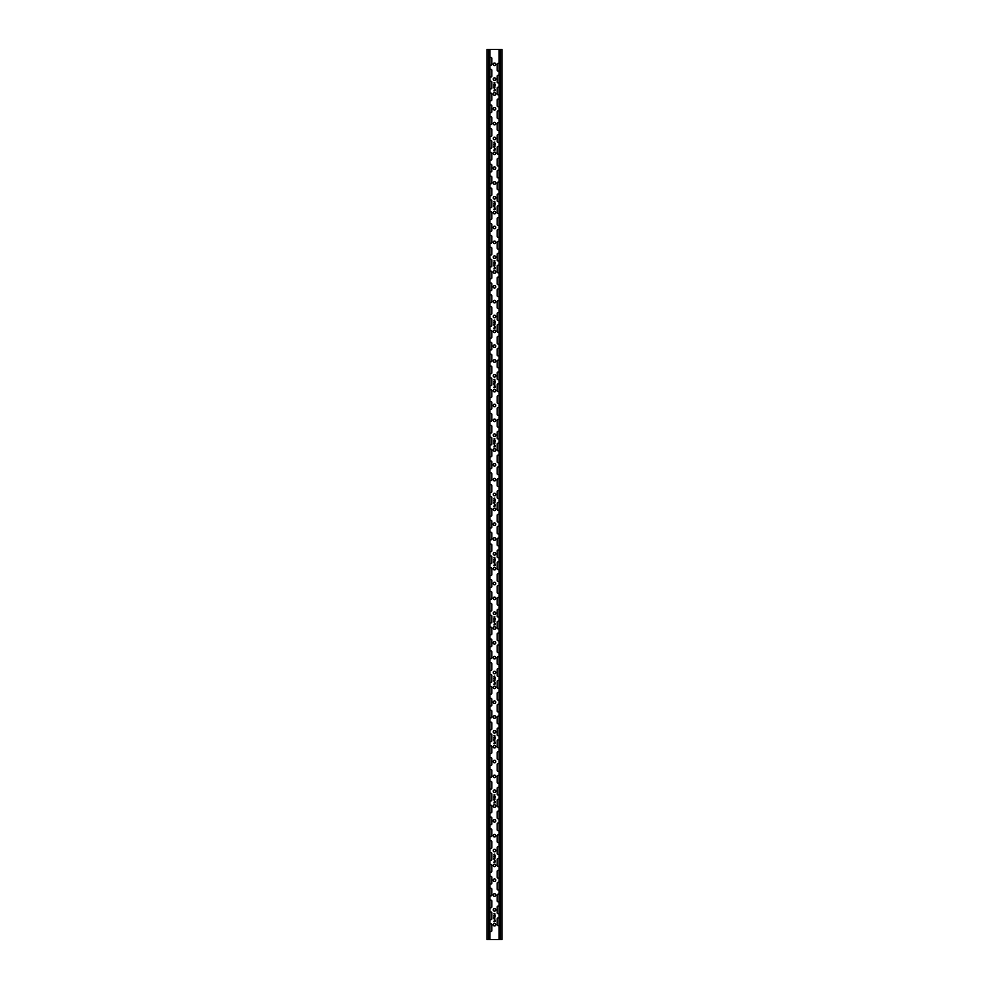 <?xml version="1.0" encoding="UTF-8"?>
<svg xmlns="http://www.w3.org/2000/svg" width="989" height="989" viewBox="0 0 989 989"><rect width="100%" height="100%" fill="white"/><g stroke="black" fill="none" stroke-linecap="round" stroke-linejoin="round"><path stroke-width="1.48" d="M501.843 939.55L489.963 939.55L489.963 49.45L501.843 49.45M494.784 917.409L494.166 916.655L495.118 915.542L494.784 917.409M494.166 916.655L493.919 915.542L494.166 916.655M494.809 913.477L494.29 914.936L494.97 914.862L494.154 915.097L494.673 913.638L493.993 913.7L494.809 913.477M494.883 917.965L494.376 919.597L493.771 917.73L494.883 917.965M494.006 921.736L494.587 919.881A0.643 0.643 0 0 1 495.019 920.03L495.081 921.402L494.006 921.736M495.761 64.285A1.261 1.261 0 0 1 493.87 65.373A1.261 1.261 0 0 1 493.87 63.197A1.261 1.261 0 0 1 495.761 64.285M495.761 79.12A1.261 1.261 0 0 1 493.87 80.208A1.261 1.261 0 0 1 493.87 78.032A1.261 1.261 0 0 1 495.761 79.12M495.761 93.955A1.261 1.261 0 0 1 493.87 95.043A1.261 1.261 0 0 1 493.87 92.867A1.261 1.261 0 0 1 495.761 93.955M495.761 108.79A1.261 1.261 0 0 1 493.87 109.878A1.261 1.261 0 0 1 493.87 107.702A1.261 1.261 0 0 1 495.761 108.79M495.761 123.625A1.261 1.261 0 0 1 493.87 124.713A1.261 1.261 0 0 1 493.87 122.537A1.261 1.261 0 0 1 495.761 123.625M495.761 138.46A1.261 1.261 0 0 1 493.87 139.548A1.261 1.261 0 0 1 493.87 137.372A1.261 1.261 0 0 1 495.761 138.46M495.761 153.295A1.261 1.261 0 0 1 493.87 154.383A1.261 1.261 0 0 1 493.87 152.207A1.261 1.261 0 0 1 495.761 153.295M495.761 168.13A1.261 1.261 0 0 1 493.87 169.218A1.261 1.261 0 0 1 493.87 167.042A1.261 1.261 0 0 1 495.761 168.13M495.761 182.965A1.261 1.261 0 0 1 493.87 184.053A1.261 1.261 0 0 1 493.87 181.877A1.261 1.261 0 0 1 495.761 182.965M495.761 197.8A1.261 1.261 0 0 1 493.87 198.888A1.261 1.261 0 0 1 493.87 196.712A1.261 1.261 0 0 1 495.761 197.8M495.761 212.635A1.261 1.261 0 0 1 493.87 213.723A1.261 1.261 0 0 1 493.87 211.547A1.261 1.261 0 0 1 495.761 212.635M495.761 227.47A1.261 1.261 0 0 1 493.87 228.558A1.261 1.261 0 0 1 493.87 226.382A1.261 1.261 0 0 1 495.761 227.47M495.761 242.305A1.261 1.261 0 0 1 493.87 243.393A1.261 1.261 0 0 1 493.87 241.217A1.261 1.261 0 0 1 495.761 242.305M495.761 257.14A1.261 1.261 0 0 1 493.87 258.228A1.261 1.261 0 0 1 493.87 256.052A1.261 1.261 0 0 1 495.761 257.14M495.761 271.975A1.261 1.261 0 0 1 493.87 273.063A1.261 1.261 0 0 1 493.87 270.887A1.261 1.261 0 0 1 495.761 271.975M495.761 286.81A1.261 1.261 0 0 1 493.87 287.898A1.261 1.261 0 0 1 493.87 285.722A1.261 1.261 0 0 1 495.761 286.81M495.761 301.645A1.261 1.261 0 0 1 493.87 302.733A1.261 1.261 0 0 1 493.87 300.557A1.261 1.261 0 0 1 495.761 301.645M495.761 316.48A1.261 1.261 0 0 1 493.87 317.568A1.261 1.261 0 0 1 493.87 315.392A1.261 1.261 0 0 1 495.761 316.48M495.761 331.315A1.261 1.261 0 0 1 493.87 332.403A1.261 1.261 0 0 1 493.87 330.227A1.261 1.261 0 0 1 495.761 331.315M495.761 346.15A1.261 1.261 0 0 1 493.87 347.238A1.261 1.261 0 0 1 493.87 345.062A1.261 1.261 0 0 1 495.761 346.15M495.761 360.985A1.261 1.261 0 0 1 493.87 362.073A1.261 1.261 0 0 1 493.87 359.897A1.261 1.261 0 0 1 495.761 360.985M495.761 375.82A1.261 1.261 0 0 1 493.87 376.908A1.261 1.261 0 0 1 493.87 374.732A1.261 1.261 0 0 1 495.761 375.82M495.761 390.655A1.261 1.261 0 0 1 493.87 391.743A1.261 1.261 0 0 1 493.87 389.567A1.261 1.261 0 0 1 495.761 390.655M495.761 405.49A1.261 1.261 0 0 1 493.87 406.578A1.261 1.261 0 0 1 493.87 404.402A1.261 1.261 0 0 1 495.761 405.49M495.761 420.325A1.261 1.261 0 0 1 493.87 421.413A1.261 1.261 0 0 1 493.87 419.237A1.261 1.261 0 0 1 495.761 420.325M495.761 435.16A1.261 1.261 0 0 1 493.87 436.248A1.261 1.261 0 0 1 493.87 434.072A1.261 1.261 0 0 1 495.761 435.16M495.761 449.995A1.261 1.261 0 0 1 493.87 451.083A1.261 1.261 0 0 1 493.87 448.907A1.261 1.261 0 0 1 495.761 449.995M495.761 464.83A1.261 1.261 0 0 1 493.87 465.918A1.261 1.261 0 0 1 493.87 463.742A1.261 1.261 0 0 1 495.761 464.83M495.761 479.665A1.261 1.261 0 0 1 493.87 480.753A1.261 1.261 0 0 1 493.87 478.577A1.261 1.261 0 0 1 495.761 479.665M495.761 494.5A1.261 1.261 0 0 1 493.87 495.588A1.261 1.261 0 0 1 493.87 493.412A1.261 1.261 0 0 1 495.761 494.5M495.761 509.335A1.261 1.261 0 0 1 493.87 510.423A1.261 1.261 0 0 1 493.87 508.247A1.261 1.261 0 0 1 495.761 509.335M495.761 524.17A1.261 1.261 0 0 1 493.87 525.258A1.261 1.261 0 0 1 493.87 523.082A1.261 1.261 0 0 1 495.761 524.17M495.761 539.005A1.261 1.261 0 0 1 493.87 540.093A1.261 1.261 0 0 1 493.87 537.917A1.261 1.261 0 0 1 495.761 539.005M495.761 553.84A1.261 1.261 0 0 1 493.87 554.928A1.261 1.261 0 0 1 493.87 552.752A1.261 1.261 0 0 1 495.761 553.84M495.761 568.675A1.261 1.261 0 0 1 493.87 569.763A1.261 1.261 0 0 1 493.87 567.587A1.261 1.261 0 0 1 495.761 568.675M495.761 583.51A1.261 1.261 0 0 1 493.87 584.598A1.261 1.261 0 0 1 493.87 582.422A1.261 1.261 0 0 1 495.761 583.51M495.761 598.345A1.261 1.261 0 0 1 493.87 599.433A1.261 1.261 0 0 1 493.87 597.257A1.261 1.261 0 0 1 495.761 598.345M495.761 613.18A1.261 1.261 0 0 1 493.87 614.268A1.261 1.261 0 0 1 493.87 612.092A1.261 1.261 0 0 1 495.761 613.18M495.761 628.015A1.261 1.261 0 0 1 493.87 629.103A1.261 1.261 0 0 1 493.87 626.927A1.261 1.261 0 0 1 495.761 628.015M495.761 642.85A1.261 1.261 0 0 1 493.87 643.938A1.261 1.261 0 0 1 493.87 641.762A1.261 1.261 0 0 1 495.761 642.85M495.761 657.685A1.261 1.261 0 0 1 493.87 658.773A1.261 1.261 0 0 1 493.87 656.597A1.261 1.261 0 0 1 495.761 657.685M495.761 672.52A1.261 1.261 0 0 1 493.87 673.608A1.261 1.261 0 0 1 493.87 671.432A1.261 1.261 0 0 1 495.761 672.52M495.761 687.355A1.261 1.261 0 0 1 493.87 688.443A1.261 1.261 0 0 1 493.87 686.267A1.261 1.261 0 0 1 495.761 687.355M495.761 702.19A1.261 1.261 0 0 1 493.87 703.278A1.261 1.261 0 0 1 493.87 701.102A1.261 1.261 0 0 1 495.761 702.19M495.761 717.025A1.261 1.261 0 0 1 493.87 718.113A1.261 1.261 0 0 1 493.87 715.937A1.261 1.261 0 0 1 495.761 717.025M495.761 731.86A1.261 1.261 0 0 1 493.87 732.948A1.261 1.261 0 0 1 493.87 730.772A1.261 1.261 0 0 1 495.761 731.86M495.761 746.695A1.261 1.261 0 0 1 493.87 747.783A1.261 1.261 0 0 1 493.87 745.607A1.261 1.261 0 0 1 495.761 746.695M495.761 761.53A1.261 1.261 0 0 1 493.87 762.618A1.261 1.261 0 0 1 493.87 760.442A1.261 1.261 0 0 1 495.761 761.53M495.761 776.365A1.261 1.261 0 0 1 493.87 777.453A1.261 1.261 0 0 1 493.87 775.277A1.261 1.261 0 0 1 495.761 776.365M495.761 791.2A1.261 1.261 0 0 1 493.87 792.288A1.261 1.261 0 0 1 493.87 790.112A1.261 1.261 0 0 1 495.761 791.2M495.761 806.035A1.261 1.261 0 0 1 493.87 807.123A1.261 1.261 0 0 1 493.87 804.947A1.261 1.261 0 0 1 495.761 806.035M495.761 820.87A1.261 1.261 0 0 1 493.87 821.958A1.261 1.261 0 0 1 493.87 819.782A1.261 1.261 0 0 1 495.761 820.87M495.761 835.705A1.261 1.261 0 0 1 493.87 836.793A1.261 1.261 0 0 1 493.87 834.617A1.261 1.261 0 0 1 495.761 835.705M495.761 850.54A1.261 1.261 0 0 1 493.87 851.628A1.261 1.261 0 0 1 493.87 849.452A1.261 1.261 0 0 1 495.761 850.54M495.761 865.375A1.261 1.261 0 0 1 493.87 866.463A1.261 1.261 0 0 1 493.87 864.287A1.261 1.261 0 0 1 495.761 865.375M495.761 880.21A1.261 1.261 0 0 1 493.87 881.298A1.261 1.261 0 0 1 493.87 879.122A1.261 1.261 0 0 1 495.761 880.21M495.761 895.045A1.261 1.261 0 0 1 493.87 896.133A1.261 1.261 0 0 1 493.87 893.957A1.261 1.261 0 0 1 495.761 895.045M495.761 909.88A1.261 1.261 0 0 1 493.87 910.968A1.261 1.261 0 0 1 493.87 908.792A1.261 1.261 0 0 1 495.761 909.88M495.761 924.715A1.261 1.261 0 0 1 493.87 925.803A1.261 1.261 0 0 1 493.87 923.627A1.261 1.261 0 0 1 495.761 924.715M489.963 924.233A1.038 1.038 0 0 1 491.83 924.863L491.83 930.501A1.038 1.038 0 0 1 489.963 931.131M499.037 925.197A1.038 1.038 0 0 1 497.17 924.567L497.17 918.929A1.038 1.038 0 0 1 499.037 918.299M494.784 858.069L494.166 857.315L495.118 856.202L494.784 858.069M494.166 857.315L493.919 856.202L494.166 857.315M494.809 854.137L494.29 855.596L494.97 855.522L494.154 855.757L494.673 854.298L493.993 854.36L494.809 854.137M494.883 858.625L494.376 860.257L493.771 858.39L494.883 858.625M494.006 862.396L494.587 860.541A0.643 0.643 0 0 1 495.019 860.69L495.081 862.062L494.006 862.396M494.784 798.729L494.166 797.975L495.118 796.862L494.784 798.729M494.166 797.975L493.919 796.862L494.166 797.975M494.809 794.797L494.29 796.256L494.97 796.182L494.154 796.417L494.673 794.958L493.993 795.02L494.809 794.797M494.883 799.285L494.376 800.917L493.771 799.05L494.883 799.285M494.006 803.056L494.587 801.201A0.643 0.643 0 0 1 495.019 801.35L495.081 802.722L494.006 803.056M494.784 739.389L494.166 738.635L495.118 737.522L494.784 739.389M494.166 738.635L493.919 737.522L494.166 738.635M494.809 735.457L494.29 736.916L494.97 736.842L494.154 737.077L494.673 735.618L493.993 735.68L494.809 735.457M494.883 739.945L494.376 741.577L493.771 739.71L494.883 739.945M494.006 743.716L494.587 741.861A0.643 0.643 0 0 1 495.019 742.01L495.081 743.382L494.006 743.716M494.784 680.049L494.166 679.295L495.118 678.182L494.784 680.049M494.166 679.295L493.919 678.182L494.166 679.295M494.809 676.117L494.29 677.576L494.97 677.502L494.154 677.737L494.673 676.278L493.993 676.34L494.809 676.117M494.883 680.605L494.376 682.237L493.771 680.37L494.883 680.605M494.006 684.376L494.587 682.521A0.643 0.643 0 0 1 495.019 682.67L495.081 684.042L494.006 684.376M494.784 620.709L494.166 619.955L495.118 618.842L494.784 620.709M494.166 619.955L493.919 618.842L494.166 619.955M494.809 616.777L494.29 618.236L494.97 618.162L494.154 618.397L494.673 616.938L493.993 617L494.809 616.777M494.883 621.265L494.376 622.897L493.771 621.03L494.883 621.265M494.006 625.036L494.587 623.181A0.643 0.643 0 0 1 495.019 623.33L495.081 624.702L494.006 625.036M494.784 561.369L494.166 560.615L495.118 559.502L494.784 561.369M494.166 560.615L493.919 559.502L494.166 560.615M494.809 557.437L494.29 558.896L494.97 558.822L494.154 559.057L494.673 557.598L493.993 557.66L494.809 557.437M494.883 561.925L494.376 563.557L493.771 561.69L494.883 561.925M494.006 565.696L494.587 563.841A0.643 0.643 0 0 1 495.019 563.99L495.081 565.362L494.006 565.696M494.784 502.029L494.166 501.275L495.118 500.162L494.784 502.029M494.166 501.275L493.919 500.162L494.166 501.275M494.809 498.097L494.29 499.556L494.97 499.482L494.154 499.717L494.673 498.258L493.993 498.32L494.809 498.097M494.883 502.585L494.376 504.217L493.771 502.35L494.883 502.585M494.006 506.356L494.587 504.501A0.643 0.643 0 0 1 495.019 504.65L495.081 506.022L494.006 506.356M494.784 442.689L494.166 441.935L495.118 440.822L494.784 442.689M494.166 441.935L493.919 440.822L494.166 441.935M494.809 438.757L494.29 440.216L494.97 440.142L494.154 440.377L494.673 438.918L493.993 438.98L494.809 438.757M494.883 443.245L494.376 444.877L493.771 443.01L494.883 443.245M494.006 447.016L494.587 445.161A0.643 0.643 0 0 1 495.019 445.31L495.081 446.682L494.006 447.016M494.784 383.349L494.166 382.595L495.118 381.482L494.784 383.349M494.166 382.595L493.919 381.482L494.166 382.595M494.809 379.417L494.29 380.876L494.97 380.802L494.154 381.037L494.673 379.578L493.993 379.64L494.809 379.417M494.883 383.905L494.376 385.537L493.771 383.67L494.883 383.905M494.006 387.676L494.587 385.821A0.643 0.643 0 0 1 495.019 385.97L495.081 387.342L494.006 387.676M494.784 324.009L494.166 323.255L495.118 322.142L494.784 324.009M494.166 323.255L493.919 322.142L494.166 323.255M494.809 320.077L494.29 321.536L494.97 321.462L494.154 321.697L494.673 320.238L493.993 320.3L494.809 320.077M494.883 324.565L494.376 326.197L493.771 324.33L494.883 324.565M494.006 328.336L494.587 326.481A0.643 0.643 0 0 1 495.019 326.63L495.081 328.002L494.006 328.336M494.784 264.669L494.166 263.915L495.118 262.802L494.784 264.669M494.166 263.915L493.919 262.802L494.166 263.915M494.809 260.737L494.29 262.196L494.97 262.122L494.154 262.357L494.673 260.898L493.993 260.96L494.809 260.737M494.883 265.225L494.376 266.857L493.771 264.99L494.883 265.225M494.006 268.996L494.587 267.141A0.643 0.643 0 0 1 495.019 267.29L495.081 268.662L494.006 268.996M494.784 205.329L494.166 204.575L495.118 203.462L494.784 205.329M494.166 204.575L493.919 203.462L494.166 204.575M494.809 201.397L494.29 202.856L494.97 202.782L494.154 203.017L494.673 201.558L493.993 201.62L494.809 201.397M494.883 205.885L494.376 207.517L493.771 205.65L494.883 205.885M494.006 209.656L494.587 207.801A0.643 0.643 0 0 1 495.019 207.95L495.081 209.322L494.006 209.656M494.784 145.989L494.166 145.235L495.118 144.122L494.784 145.989M494.166 145.235L493.919 144.122L494.166 145.235M494.809 142.057L494.29 143.516L494.97 143.442L494.154 143.677L494.673 142.218L493.993 142.28L494.809 142.057M494.883 146.545L494.376 148.177L493.771 146.31L494.883 146.545M494.006 150.316L494.587 148.461A0.643 0.643 0 0 1 495.019 148.61L495.081 149.982L494.006 150.316M494.784 86.649L494.166 85.895L495.118 84.782L494.784 86.649M494.166 85.895L493.919 84.782L494.166 85.895M494.809 82.717L494.29 84.176L494.97 84.102L494.154 84.337L494.673 82.878L493.993 82.94L494.809 82.717M494.883 87.205L494.376 88.837L493.771 86.97L494.883 87.205M494.006 90.976L494.587 89.121A0.643 0.643 0 0 1 495.019 89.27L495.081 90.642L494.006 90.976M499.037 913.329A1.038 1.038 0 0 1 497.17 912.699L497.17 907.061A1.038 1.038 0 0 1 499.037 906.431M489.963 912.365A1.038 1.038 0 0 1 491.83 912.995L491.83 918.633A1.038 1.038 0 0 1 489.963 919.263M499.037 901.461A1.038 1.038 0 0 1 497.17 900.831L497.17 895.193A1.038 1.038 0 0 1 499.037 894.563M489.963 900.497A1.038 1.038 0 0 1 491.83 901.127L491.83 906.765A1.038 1.038 0 0 1 489.963 907.395M499.037 889.593A1.038 1.038 0 0 1 497.17 888.963L497.17 883.325A1.038 1.038 0 0 1 499.037 882.695M489.963 888.629A1.038 1.038 0 0 1 491.83 889.259L491.83 894.897A1.038 1.038 0 0 1 489.963 895.527M499.037 877.725A1.038 1.038 0 0 1 497.17 877.095L497.17 871.457A1.038 1.038 0 0 1 499.037 870.827M489.963 876.761A1.038 1.038 0 0 1 491.83 877.391L491.83 883.029A1.038 1.038 0 0 1 489.963 883.659M499.037 865.857A1.038 1.038 0 0 1 497.17 865.227L497.17 859.589A1.038 1.038 0 0 1 499.037 858.959M489.963 864.893A1.038 1.038 0 0 1 491.83 865.523L491.83 871.161A1.038 1.038 0 0 1 489.963 871.791M499.037 853.989A1.038 1.038 0 0 1 497.17 853.359L497.17 847.721A1.038 1.038 0 0 1 499.037 847.091M489.963 853.025A1.038 1.038 0 0 1 491.83 853.655L491.83 859.293A1.038 1.038 0 0 1 489.963 859.923M499.037 842.121A1.038 1.038 0 0 1 497.17 841.491L497.17 835.853A1.038 1.038 0 0 1 499.037 835.223M489.963 841.157A1.038 1.038 0 0 1 491.83 841.787L491.83 847.425A1.038 1.038 0 0 1 489.963 848.055M499.037 830.253A1.038 1.038 0 0 1 497.17 829.623L497.17 823.985A1.038 1.038 0 0 1 499.037 823.355M489.963 829.289A1.038 1.038 0 0 1 491.83 829.919L491.83 835.557A1.038 1.038 0 0 1 489.963 836.187M499.037 818.385A1.038 1.038 0 0 1 497.17 817.755L497.17 812.117A1.038 1.038 0 0 1 499.037 811.487M489.963 817.421A1.038 1.038 0 0 1 491.83 818.051L491.83 823.689A1.038 1.038 0 0 1 489.963 824.319M499.037 806.517A1.038 1.038 0 0 1 497.17 805.887L497.17 800.249A1.038 1.038 0 0 1 499.037 799.619M489.963 805.553A1.038 1.038 0 0 1 491.83 806.183L491.83 811.821A1.038 1.038 0 0 1 489.963 812.451M499.037 794.649A1.038 1.038 0 0 1 497.17 794.019L497.17 788.381A1.038 1.038 0 0 1 499.037 787.751M489.963 793.685A1.038 1.038 0 0 1 491.83 794.315L491.83 799.953A1.038 1.038 0 0 1 489.963 800.583M499.037 782.781A1.038 1.038 0 0 1 497.17 782.151L497.17 776.513A1.038 1.038 0 0 1 499.037 775.883M489.963 781.817A1.038 1.038 0 0 1 491.83 782.447L491.83 788.085A1.038 1.038 0 0 1 489.963 788.715M499.037 770.913A1.038 1.038 0 0 1 497.17 770.283L497.17 764.645A1.038 1.038 0 0 1 499.037 764.015M489.963 769.949A1.038 1.038 0 0 1 491.83 770.579L491.83 776.217A1.038 1.038 0 0 1 489.963 776.847M499.037 759.045A1.038 1.038 0 0 1 497.17 758.415L497.17 752.777A1.038 1.038 0 0 1 499.037 752.147M489.963 758.081A1.038 1.038 0 0 1 491.83 758.711L491.83 764.349A1.038 1.038 0 0 1 489.963 764.979M499.037 747.177A1.038 1.038 0 0 1 497.17 746.547L497.17 740.909A1.038 1.038 0 0 1 499.037 740.279M489.963 746.213A1.038 1.038 0 0 1 491.83 746.843L491.83 752.481A1.038 1.038 0 0 1 489.963 753.111M499.037 735.309A1.038 1.038 0 0 1 497.17 734.679L497.17 729.041A1.038 1.038 0 0 1 499.037 728.411M489.963 734.345A1.038 1.038 0 0 1 491.83 734.975L491.83 740.613A1.038 1.038 0 0 1 489.963 741.243M499.037 723.441A1.038 1.038 0 0 1 497.17 722.811L497.17 717.173A1.038 1.038 0 0 1 499.037 716.543M489.963 722.477A1.038 1.038 0 0 1 491.83 723.107L491.83 728.745A1.038 1.038 0 0 1 489.963 729.375M499.037 711.573A1.038 1.038 0 0 1 497.17 710.943L497.17 705.305A1.038 1.038 0 0 1 499.037 704.675M489.963 710.609A1.038 1.038 0 0 1 491.83 711.239L491.83 716.877A1.038 1.038 0 0 1 489.963 717.507M499.037 699.705A1.038 1.038 0 0 1 497.17 699.075L497.17 693.437A1.038 1.038 0 0 1 499.037 692.807M489.963 698.741A1.038 1.038 0 0 1 491.83 699.371L491.83 705.009A1.038 1.038 0 0 1 489.963 705.639M499.037 687.837A1.038 1.038 0 0 1 497.17 687.207L497.17 681.569A1.038 1.038 0 0 1 499.037 680.939M489.963 686.873A1.038 1.038 0 0 1 491.83 687.503L491.83 693.141A1.038 1.038 0 0 1 489.963 693.771M499.037 675.969A1.038 1.038 0 0 1 497.17 675.339L497.17 669.701A1.038 1.038 0 0 1 499.037 669.071M489.963 675.005A1.038 1.038 0 0 1 491.83 675.635L491.83 681.273A1.038 1.038 0 0 1 489.963 681.903M499.037 664.101A1.038 1.038 0 0 1 497.17 663.471L497.17 657.833A1.038 1.038 0 0 1 499.037 657.203M489.963 663.137A1.038 1.038 0 0 1 491.83 663.767L491.83 669.405A1.038 1.038 0 0 1 489.963 670.035M499.037 652.233A1.038 1.038 0 0 1 497.17 651.603L497.17 645.965A1.038 1.038 0 0 1 499.037 645.335M489.963 651.269A1.038 1.038 0 0 1 491.83 651.899L491.83 657.537A1.038 1.038 0 0 1 489.963 658.167M499.037 640.365A1.038 1.038 0 0 1 497.17 639.735L497.17 634.097A1.038 1.038 0 0 1 499.037 633.467M489.963 639.401A1.038 1.038 0 0 1 491.83 640.031L491.83 645.669A1.038 1.038 0 0 1 489.963 646.299M499.037 628.497A1.038 1.038 0 0 1 497.17 627.867L497.17 622.229A1.038 1.038 0 0 1 499.037 621.599M489.963 627.533A1.038 1.038 0 0 1 491.83 628.163L491.83 633.801A1.038 1.038 0 0 1 489.963 634.431M499.037 616.629A1.038 1.038 0 0 1 497.17 615.999L497.17 610.361A1.038 1.038 0 0 1 499.037 609.731M489.963 615.665A1.038 1.038 0 0 1 491.83 616.295L491.83 621.933A1.038 1.038 0 0 1 489.963 622.563M499.037 604.761A1.038 1.038 0 0 1 497.17 604.131L497.17 598.493A1.038 1.038 0 0 1 499.037 597.863M489.963 603.797A1.038 1.038 0 0 1 491.83 604.427L491.83 610.065A1.038 1.038 0 0 1 489.963 610.695M499.037 592.893A1.038 1.038 0 0 1 497.17 592.263L497.17 586.625A1.038 1.038 0 0 1 499.037 585.995M489.963 591.929A1.038 1.038 0 0 1 491.83 592.559L491.83 598.197A1.038 1.038 0 0 1 489.963 598.827M499.037 581.025A1.038 1.038 0 0 1 497.17 580.395L497.17 574.757A1.038 1.038 0 0 1 499.037 574.127M489.963 580.061A1.038 1.038 0 0 1 491.83 580.691L491.83 586.329A1.038 1.038 0 0 1 489.963 586.959M499.037 569.157A1.038 1.038 0 0 1 497.17 568.527L497.17 562.889A1.038 1.038 0 0 1 499.037 562.259M489.963 568.193A1.038 1.038 0 0 1 491.83 568.823L491.83 574.461A1.038 1.038 0 0 1 489.963 575.091M499.037 557.289A1.038 1.038 0 0 1 497.17 556.659L497.17 551.021A1.038 1.038 0 0 1 499.037 550.391M489.963 556.325A1.038 1.038 0 0 1 491.83 556.955L491.83 562.593A1.038 1.038 0 0 1 489.963 563.223M499.037 545.421A1.038 1.038 0 0 1 497.17 544.791L497.17 539.153A1.038 1.038 0 0 1 499.037 538.523M489.963 544.457A1.038 1.038 0 0 1 491.83 545.087L491.83 550.725A1.038 1.038 0 0 1 489.963 551.355M499.037 533.553A1.038 1.038 0 0 1 497.17 532.923L497.17 527.285A1.038 1.038 0 0 1 499.037 526.655M489.963 532.589A1.038 1.038 0 0 1 491.83 533.219L491.83 538.857A1.038 1.038 0 0 1 489.963 539.487M499.037 521.685A1.038 1.038 0 0 1 497.17 521.055L497.17 515.417A1.038 1.038 0 0 1 499.037 514.787M489.963 520.721A1.038 1.038 0 0 1 491.83 521.351L491.83 526.989A1.038 1.038 0 0 1 489.963 527.619M499.037 509.817A1.038 1.038 0 0 1 497.17 509.187L497.17 503.549A1.038 1.038 0 0 1 499.037 502.919M489.963 508.853A1.038 1.038 0 0 1 491.83 509.483L491.83 515.121A1.038 1.038 0 0 1 489.963 515.751M499.037 497.949A1.038 1.038 0 0 1 497.17 497.319L497.17 491.681A1.038 1.038 0 0 1 499.037 491.051M489.963 496.985A1.038 1.038 0 0 1 491.83 497.615L491.83 503.253A1.038 1.038 0 0 1 489.963 503.883M499.037 486.081A1.038 1.038 0 0 1 497.17 485.451L497.17 479.813A1.038 1.038 0 0 1 499.037 479.183M489.963 485.117A1.038 1.038 0 0 1 491.83 485.747L491.83 491.385A1.038 1.038 0 0 1 489.963 492.015M499.037 474.213A1.038 1.038 0 0 1 497.17 473.583L497.17 467.945A1.038 1.038 0 0 1 499.037 467.315M489.963 473.249A1.038 1.038 0 0 1 491.83 473.879L491.83 479.517A1.038 1.038 0 0 1 489.963 480.147M499.037 462.345A1.038 1.038 0 0 1 497.17 461.715L497.17 456.077A1.038 1.038 0 0 1 499.037 455.447M489.963 461.381A1.038 1.038 0 0 1 491.83 462.011L491.83 467.649A1.038 1.038 0 0 1 489.963 468.279M499.037 450.477A1.038 1.038 0 0 1 497.17 449.847L497.17 444.209A1.038 1.038 0 0 1 499.037 443.579M489.963 449.513A1.038 1.038 0 0 1 491.83 450.143L491.83 455.781A1.038 1.038 0 0 1 489.963 456.411M499.037 438.609A1.038 1.038 0 0 1 497.17 437.979L497.17 432.341A1.038 1.038 0 0 1 499.037 431.711M489.963 437.645A1.038 1.038 0 0 1 491.83 438.275L491.83 443.913A1.038 1.038 0 0 1 489.963 444.543M499.037 426.741A1.038 1.038 0 0 1 497.17 426.111L497.17 420.473A1.038 1.038 0 0 1 499.037 419.843M489.963 425.777A1.038 1.038 0 0 1 491.83 426.407L491.83 432.045A1.038 1.038 0 0 1 489.963 432.675M499.037 414.873A1.038 1.038 0 0 1 497.17 414.243L497.17 408.605A1.038 1.038 0 0 1 499.037 407.975M489.963 413.909A1.038 1.038 0 0 1 491.83 414.539L491.83 420.177A1.038 1.038 0 0 1 489.963 420.807M499.037 403.005A1.038 1.038 0 0 1 497.17 402.375L497.17 396.737A1.038 1.038 0 0 1 499.037 396.107M489.963 402.041A1.038 1.038 0 0 1 491.83 402.671L491.83 408.309A1.038 1.038 0 0 1 489.963 408.939M499.037 391.137A1.038 1.038 0 0 1 497.17 390.507L497.17 384.869A1.038 1.038 0 0 1 499.037 384.239M489.963 390.173A1.038 1.038 0 0 1 491.83 390.803L491.83 396.441A1.038 1.038 0 0 1 489.963 397.071M499.037 379.269A1.038 1.038 0 0 1 497.17 378.639L497.17 373.001A1.038 1.038 0 0 1 499.037 372.371M489.963 378.305A1.038 1.038 0 0 1 491.83 378.935L491.83 384.573A1.038 1.038 0 0 1 489.963 385.203M499.037 367.401A1.038 1.038 0 0 1 497.17 366.771L497.17 361.133A1.038 1.038 0 0 1 499.037 360.503M489.963 366.437A1.038 1.038 0 0 1 491.83 367.067L491.83 372.705A1.038 1.038 0 0 1 489.963 373.335M499.037 355.533A1.038 1.038 0 0 1 497.17 354.903L497.17 349.265A1.038 1.038 0 0 1 499.037 348.635M489.963 354.569A1.038 1.038 0 0 1 491.83 355.199L491.83 360.837A1.038 1.038 0 0 1 489.963 361.467M499.037 343.665A1.038 1.038 0 0 1 497.17 343.035L497.17 337.397A1.038 1.038 0 0 1 499.037 336.767M489.963 342.701A1.038 1.038 0 0 1 491.83 343.331L491.83 348.969A1.038 1.038 0 0 1 489.963 349.599M499.037 331.797A1.038 1.038 0 0 1 497.17 331.167L497.17 325.529A1.038 1.038 0 0 1 499.037 324.899M489.963 330.833A1.038 1.038 0 0 1 491.83 331.463L491.83 337.101A1.038 1.038 0 0 1 489.963 337.731M499.037 319.929A1.038 1.038 0 0 1 497.17 319.299L497.17 313.661A1.038 1.038 0 0 1 499.037 313.031M489.963 318.965A1.038 1.038 0 0 1 491.83 319.595L491.83 325.233A1.038 1.038 0 0 1 489.963 325.863M499.037 308.061A1.038 1.038 0 0 1 497.17 307.431L497.17 301.793A1.038 1.038 0 0 1 499.037 301.163M489.963 307.097A1.038 1.038 0 0 1 491.83 307.727L491.83 313.365A1.038 1.038 0 0 1 489.963 313.995M499.037 296.193A1.038 1.038 0 0 1 497.17 295.563L497.17 289.925A1.038 1.038 0 0 1 499.037 289.295M489.963 295.229A1.038 1.038 0 0 1 491.83 295.859L491.83 301.497A1.038 1.038 0 0 1 489.963 302.127M499.037 284.325A1.038 1.038 0 0 1 497.17 283.695L497.17 278.057A1.038 1.038 0 0 1 499.037 277.427M489.963 283.361A1.038 1.038 0 0 1 491.83 283.991L491.83 289.629A1.038 1.038 0 0 1 489.963 290.259M499.037 272.457A1.038 1.038 0 0 1 497.17 271.827L497.17 266.189A1.038 1.038 0 0 1 499.037 265.559M489.963 271.493A1.038 1.038 0 0 1 491.83 272.123L491.83 277.761A1.038 1.038 0 0 1 489.963 278.391M499.037 260.589A1.038 1.038 0 0 1 497.17 259.959L497.17 254.321A1.038 1.038 0 0 1 499.037 253.691M489.963 259.625A1.038 1.038 0 0 1 491.83 260.255L491.83 265.893A1.038 1.038 0 0 1 489.963 266.523M499.037 248.721A1.038 1.038 0 0 1 497.17 248.091L497.17 242.453A1.038 1.038 0 0 1 499.037 241.823M489.963 247.757A1.038 1.038 0 0 1 491.83 248.387L491.83 254.025A1.038 1.038 0 0 1 489.963 254.655M499.037 236.853A1.038 1.038 0 0 1 497.17 236.223L497.17 230.585A1.038 1.038 0 0 1 499.037 229.955M489.963 235.889A1.038 1.038 0 0 1 491.83 236.519L491.83 242.157A1.038 1.038 0 0 1 489.963 242.787M499.037 224.985A1.038 1.038 0 0 1 497.17 224.355L497.17 218.717A1.038 1.038 0 0 1 499.037 218.087M489.963 224.021A1.038 1.038 0 0 1 491.83 224.651L491.83 230.289A1.038 1.038 0 0 1 489.963 230.919M499.037 213.117A1.038 1.038 0 0 1 497.17 212.487L497.17 206.849A1.038 1.038 0 0 1 499.037 206.219M489.963 212.153A1.038 1.038 0 0 1 491.83 212.783L491.83 218.421A1.038 1.038 0 0 1 489.963 219.051M499.037 201.249A1.038 1.038 0 0 1 497.17 200.619L497.17 194.981A1.038 1.038 0 0 1 499.037 194.351M489.963 200.285A1.038 1.038 0 0 1 491.83 200.915L491.83 206.553A1.038 1.038 0 0 1 489.963 207.183M499.037 189.381A1.038 1.038 0 0 1 497.17 188.751L497.17 183.113A1.038 1.038 0 0 1 499.037 182.483M489.963 188.417A1.038 1.038 0 0 1 491.83 189.047L491.83 194.685A1.038 1.038 0 0 1 489.963 195.315M499.037 177.513A1.038 1.038 0 0 1 497.17 176.883L497.17 171.245A1.038 1.038 0 0 1 499.037 170.615M489.963 176.549A1.038 1.038 0 0 1 491.83 177.179L491.83 182.817A1.038 1.038 0 0 1 489.963 183.447M499.037 165.645A1.038 1.038 0 0 1 497.17 165.015L497.17 159.377A1.038 1.038 0 0 1 499.037 158.747M489.963 164.681A1.038 1.038 0 0 1 491.83 165.311L491.83 170.949A1.038 1.038 0 0 1 489.963 171.579M499.037 153.777A1.038 1.038 0 0 1 497.17 153.147L497.17 147.509A1.038 1.038 0 0 1 499.037 146.879M489.963 152.813A1.038 1.038 0 0 1 491.83 153.443L491.83 159.081A1.038 1.038 0 0 1 489.963 159.711M499.037 141.909A1.038 1.038 0 0 1 497.17 141.279L497.17 135.641A1.038 1.038 0 0 1 499.037 135.011M489.963 140.945A1.038 1.038 0 0 1 491.83 141.575L491.83 147.213A1.038 1.038 0 0 1 489.963 147.843M499.037 130.041A1.038 1.038 0 0 1 497.17 129.411L497.17 123.773A1.038 1.038 0 0 1 499.037 123.143M489.963 129.077A1.038 1.038 0 0 1 491.83 129.707L491.83 135.345A1.038 1.038 0 0 1 489.963 135.975M499.037 118.173A1.038 1.038 0 0 1 497.17 117.543L497.17 111.905A1.038 1.038 0 0 1 499.037 111.275M489.963 117.209A1.038 1.038 0 0 1 491.83 117.839L491.83 123.477A1.038 1.038 0 0 1 489.963 124.107M499.037 106.305A1.038 1.038 0 0 1 497.17 105.675L497.17 100.037A1.038 1.038 0 0 1 499.037 99.407M489.963 105.341A1.038 1.038 0 0 1 491.83 105.971L491.83 111.609A1.038 1.038 0 0 1 489.963 112.239M499.037 94.437A1.038 1.038 0 0 1 497.17 93.807L497.17 88.169A1.038 1.038 0 0 1 499.037 87.539M489.963 93.473A1.038 1.038 0 0 1 491.83 94.103L491.83 99.741A1.038 1.038 0 0 1 489.963 100.371M499.037 82.569A1.038 1.038 0 0 1 497.17 81.939L497.17 76.301A1.038 1.038 0 0 1 499.037 75.671M489.963 81.605A1.038 1.038 0 0 1 491.83 82.235L491.83 87.873A1.038 1.038 0 0 1 489.963 88.503M499.037 70.701A1.038 1.038 0 0 1 497.17 70.071L497.17 64.433A1.038 1.038 0 0 1 499.037 63.803M489.963 69.737A1.038 1.038 0 0 1 491.83 70.367L491.83 76.005A1.038 1.038 0 0 1 489.963 76.635M489.963 57.869A1.038 1.038 0 0 1 491.83 58.499L491.83 64.137A1.038 1.038 0 0 1 489.963 64.767M494.253 89.962L494.883 89.665L494.253 89.962M494.846 87.304L494.141 87.304L494.475 88.342L494.846 87.304M494.253 149.302L494.883 149.005L494.253 149.302M494.846 146.644L494.141 146.644L494.475 147.682L494.846 146.644M494.253 208.642L494.883 208.345L494.253 208.642M494.846 205.984L494.141 205.984L494.475 207.022L494.846 205.984M494.253 267.982L494.883 267.685L494.253 267.982M494.846 265.324L494.141 265.324L494.475 266.362L494.846 265.324M494.253 327.322L494.883 327.025L494.253 327.322M494.846 324.664L494.141 324.664L494.475 325.702L494.846 324.664M494.253 386.662L494.883 386.365L494.253 386.662M494.846 384.004L494.141 384.004L494.475 385.042L494.846 384.004M494.253 446.002L494.883 445.705L494.253 446.002M494.846 443.344L494.141 443.344L494.475 444.382L494.846 443.344M494.253 505.342L494.883 505.045L494.253 505.342M494.846 502.684L494.141 502.684L494.475 503.722L494.846 502.684M494.253 564.682L494.883 564.385L494.253 564.682M494.846 562.024L494.141 562.024L494.475 563.062L494.846 562.024M494.253 624.022L494.883 623.725L494.253 624.022M494.846 621.364L494.141 621.364L494.475 622.402L494.846 621.364M494.253 683.362L494.883 683.065L494.253 683.362M494.846 680.704L494.141 680.704L494.475 681.742L494.846 680.704M494.253 742.702L494.883 742.405L494.253 742.702M494.846 740.044L494.141 740.044L494.475 741.082L494.846 740.044M494.253 802.042L494.883 801.745L494.253 802.042M494.846 799.384L494.141 799.384L494.475 800.422L494.846 799.384M494.253 861.382L494.883 861.085L494.253 861.382M494.846 858.724L494.141 858.724L494.475 859.762L494.846 858.724M494.846 918.064L494.141 918.064L494.475 919.102L494.846 918.064M494.253 920.722L494.883 920.425L494.253 920.722M489.963 939.55L487.157 939.55M487.157 49.45L489.963 49.45M499.037 939.55L499.037 49.45M488.566 939.55L488.566 49.45M500.434 939.55L500.434 49.45M487.008 939.55L487.008 49.45M501.992 939.55L501.992 49.45"/></g></svg>
